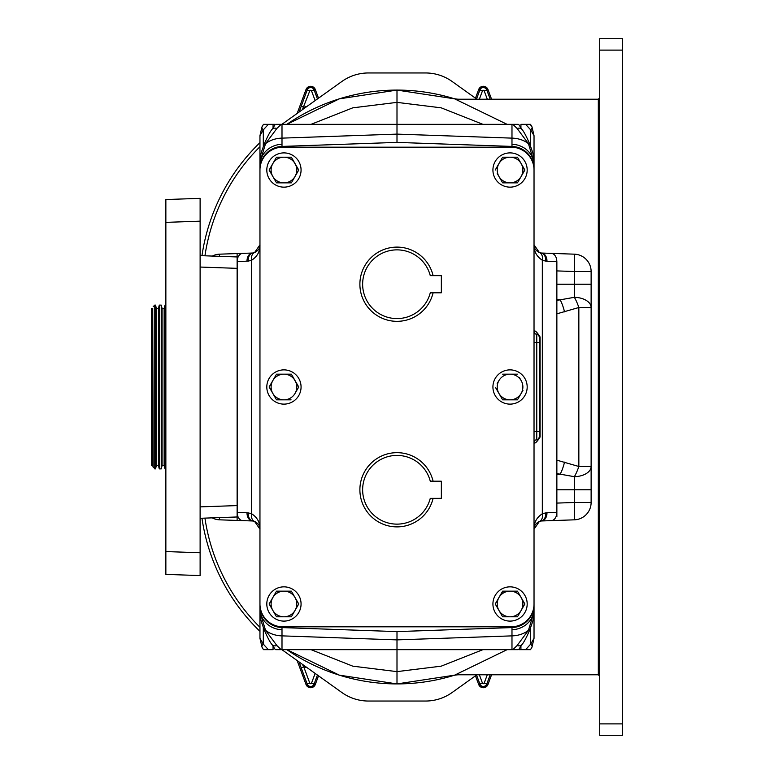<?xml version="1.0" encoding="UTF-8"?>
<svg xmlns="http://www.w3.org/2000/svg" width="774" height="774" viewBox="0 0 774 774"><rect width="100%" height="100%" fill="white"/><g stroke="black" fill="none" stroke-linecap="round" stroke-linejoin="round"><path stroke-width="1.16" d="M492.922 603.972A17.125 17.125 0 0 0 510.047 621.106A17.125 17.125 0 0 0 527.181 603.972A17.125 17.125 0 0 0 510.047 586.847A17.125 17.125 0 0 0 492.922 603.972M433.092 498.369A37.104 37.104 0 0 1 359.891 489.778A37.104 37.104 0 0 1 433.092 481.186L430.267 481.186A34.366 34.366 0 0 0 377.373 461.565A34.366 34.366 0 0 0 377.373 517.98A34.366 34.366 0 0 0 430.267 498.369L433.092 498.369A37.104 37.104 0 0 0 433.092 498.34M433.092 292.814A37.104 37.104 0 0 1 359.891 284.222A37.104 37.104 0 0 1 433.092 275.631A37.104 37.104 0 0 0 433.092 275.631L430.267 275.631A34.366 34.366 0 0 0 377.373 256.02A34.366 34.366 0 0 0 377.373 312.435A34.366 34.366 0 0 0 430.267 292.814L433.092 292.814A37.104 37.104 0 0 0 433.092 292.785L433.092 292.814M492.922 387A17.125 17.125 0 0 0 510.047 404.125A17.125 17.125 0 0 0 527.181 387A17.125 17.125 0 0 0 510.047 369.875A17.125 17.125 0 0 0 492.922 387M266.807 603.972A17.125 17.125 0 0 0 283.942 621.106A17.125 17.125 0 0 0 301.067 603.972A17.125 17.125 0 0 0 283.942 586.847A17.125 17.125 0 0 0 266.807 603.972M266.807 387A17.125 17.125 0 0 0 283.942 404.125A17.125 17.125 0 0 0 301.067 387A17.125 17.125 0 0 0 283.942 369.875A17.125 17.125 0 0 0 266.807 387M492.922 170.028A17.125 17.125 0 0 0 510.047 187.153A17.125 17.125 0 0 0 527.181 170.028A17.125 17.125 0 0 0 510.047 152.894A17.125 17.125 0 0 0 492.922 170.028M266.807 170.028A17.125 17.125 0 0 0 283.942 187.153A17.125 17.125 0 0 0 301.067 170.028A17.125 17.125 0 0 0 283.942 152.894A17.125 17.125 0 0 0 266.807 170.028M276.405 124.343L281.126 124.343L276.899 128.426L265.54 143.683A22.843 16.148 0 0 1 281.997 138.13L281.997 146.421A22.843 22.843 0 0 0 259.958 169.245L259.958 244.661M259.958 162.114C260.519 152.826 261.273 153.02 264.011 144.612L264.011 144.612A8.562 2.864 20.8 0 1 265.54 143.683L259.958 162.114L259.958 165.355A22.843 21.101 0 0 1 281.929 144.264M281.126 124.343L512.862 124.343L517.08 128.426L528.439 143.683A22.843 16.148 180 0 0 511.982 138.13L511.982 146.421A22.843 22.843 0 0 1 534.031 169.245L534.031 244.661M534.031 162.114C533.46 152.826 532.715 153.02 529.977 144.612L529.977 144.612A8.562 2.864 159.2 0 0 528.439 143.683L534.031 162.114L534.031 165.355A22.843 21.101 0 0 0 512.049 144.264M517.583 649.657L281.126 649.657L276.899 645.574L265.54 630.317A22.843 16.148 0 0 0 281.997 635.87L281.997 627.579A22.843 22.843 0 0 1 259.958 604.755L259.958 529.339M259.958 611.886C260.519 621.174 261.273 620.98 264.011 629.388L264.011 629.388A8.562 2.864 -20.8 0 0 265.54 630.317L259.958 611.886L259.958 608.645A22.843 21.101 180 0 0 281.929 629.736M512.862 649.657L517.08 645.574L528.439 630.317A22.843 16.148 180 0 1 511.982 635.87L511.982 627.579A22.843 22.843 0 0 0 534.031 604.755L534.031 529.339M529.029 124.343L525.633 124.343L530.529 124.343L531.999 126.878L534.031 135.682L531.999 126.878A6.85 2.748 154 0 1 530.683 129.877L534.031 135.682L534.031 244.826L539.381 252.537C535.637 250.573 533.857 248.009 534.031 244.826C533.808 251.289 536.576 256.426 542.322 260.238L542.322 513.762C536.576 517.574 533.808 522.711 534.031 529.174L539.381 521.473C535.637 523.427 533.857 525.991 534.031 529.174L534.031 611.886C533.46 621.174 532.715 620.98 529.977 629.388L529.977 629.388A8.562 2.864 -159.2 0 1 528.439 630.317L534.031 611.886L534.031 638.318L531.999 647.122L534.031 638.318L530.683 644.123L530.683 627.491M282.8 147.186L511.188 147.186A22.843 22.843 0 0 1 534.031 170.028L534.031 603.972A22.843 22.843 0 0 1 511.188 626.814L282.8 626.814A22.843 22.843 0 0 1 259.958 603.972L259.958 170.028A22.843 22.843 0 0 1 282.8 147.186M259.958 169.245L259.958 170.028M534.031 170.028L534.031 169.245M281.997 146.421L396.994 142.397L511.982 146.421M259.958 603.972L259.958 604.755M511.982 627.579L396.994 631.603L281.997 627.579M534.031 604.755L534.031 603.972M237.115 516.655L237.115 520.438L237.115 516.974L200.118 518.29M200.118 255.633L237.115 256.949L237.115 253.562L237.115 257.345M556.864 261.728L556.864 516.655M276.899 128.426A8.562 4.334 -144 0 0 272.177 129.248L275.302 124.343L263.46 124.343L268.355 124.343L263.305 129.877L259.958 135.682L261.989 126.878L259.958 135.682L259.958 244.826C260.17 251.289 257.413 256.426 251.656 260.238A8.224 5.621 -110.4 0 1 254.607 252.527C258.352 250.573 260.132 248.009 259.958 244.826L254.598 252.537L252.895 252.963A8.224 8.224 0 0 0 252.547 253.021L252.547 253.021A8.224 5.766 -100.6 0 1 252.721 252.992M512.862 124.343L517.912 124.343M518.677 124.343L521.802 129.248A8.562 4.334 -36 0 0 517.08 128.426M530.683 146.509L530.683 129.877L525.633 124.343L520.931 124.343L520.931 128.02M531.999 126.878L530.229 124.343M517.08 645.574A8.562 4.334 36 0 0 521.802 644.752L518.677 649.657L530.529 649.657L525.633 649.657L530.683 644.123A6.85 2.748 -154 0 1 531.999 647.122L530.529 649.657L531.999 647.122M281.126 649.657L276.076 649.657M264.96 649.657L273.058 649.657L273.058 645.98M252.895 252.963A8.224 5.786 -98.1 0 0 248.251 261.109L251.656 260.238L251.656 513.762C257.413 517.574 260.17 522.711 259.958 529.174L254.607 521.473C258.352 523.427 260.132 525.991 259.958 529.174L259.958 638.318L261.989 647.122A6.85 2.748 -26 0 1 263.305 644.123L268.355 649.657L263.76 649.657M534.031 342.466L536.769 342.466L536.769 334.242C536.866 333.313 537.775 334.233 539.507 336.98L539.507 342.466L539.507 336.98A2.738 2.738 0 0 0 536.769 334.242A2.738 2.738 0 0 1 534.031 331.504A2.738 2.738 0 0 0 536.769 334.242A2.738 2.738 0 0 1 534.031 331.504C534.757 329.947 536.779 331.775 540.097 336.98L540.097 437.02C536.779 442.225 534.757 444.053 534.031 442.496A2.738 2.738 0 0 1 536.769 439.758A2.738 2.738 0 0 0 539.507 437.02L539.507 431.534L539.507 437.02C537.775 439.767 536.866 440.687 536.769 439.758L536.769 431.534L534.031 431.534M556.864 503.09L574.376 502.481A17.357 0.61 -92 0 1 574.376 519.828L541.452 520.97A8.224 5.815 88 0 0 546.976 512.756L556.864 512.417M507.115 649.657L454.619 675.16L396.994 683.916L396.994 631.603M556.864 489.778L574.376 489.778L574.376 502.481L591.123 502.481A17.357 17.357 0 0 1 574.376 519.828A17.357 17.357 0 0 0 591.123 502.481L591.123 271.519L574.376 271.519L574.376 297.313L556.864 300.418M556.864 313.828L578.846 307.51A17.357 4.799 -109.9 0 0 574.376 297.313A17.357 10.207 180 0 1 591.123 307.51L578.846 307.51L578.846 466.49A17.357 4.799 109.9 0 1 574.376 476.687L556.864 473.582M556.864 460.172L578.846 466.49L591.123 466.49A17.357 10.207 180 0 1 574.376 476.687L574.376 489.778L591.123 489.778M599.695 676.147L598.321 674.773L459.292 674.773A22.843 22.843 0 0 0 452.732 675.741A194.139 194.139 0 0 1 286.864 649.657L339.37 675.16L396.994 683.916M551.272 520.631A8.224 5.815 88 0 0 556.796 512.417L556.864 261.583M564.517 462.126A17.357 4.925 104.4 0 1 560.047 474.394L556.864 474.472M541.084 521.037L539.381 521.473A8.224 5.621 69.6 0 0 542.322 513.762L545.738 512.891A8.224 5.786 81.9 0 1 541.084 521.037A8.224 8.224 0 0 0 541.442 520.979L541.442 520.979A8.224 5.766 79.4 0 1 541.268 521.008M521.802 644.752L521.802 644.752C523.814 642.575 526.533 637.447 529.977 629.388M546.976 512.756L545.738 512.891A8.224 5.766 79.4 0 1 541.442 520.979L541.452 520.97M219.39 517.613A17.357 0.61 -88 0 0 219.613 519.828L252.537 520.97A8.224 5.815 92 0 1 247.003 512.756L237.115 512.417M219.39 256.31A17.357 0.61 88 0 1 219.613 254.172L252.547 253.021A8.224 5.766 -100.6 0 0 248.251 261.109L237.115 261.583M219.613 519.828A17.357 17.357 0 0 1 212.192 517.864A17.357 17.357 0 0 0 219.613 519.828M263.305 627.491L263.305 644.123L259.958 638.318L261.989 647.122L263.46 649.657L261.989 647.122M252.895 521.037L254.607 521.473A8.224 5.621 110.4 0 1 251.656 513.762L248.251 512.891A8.224 5.786 98.1 0 0 252.895 521.037A8.224 8.224 0 0 1 252.547 520.979L252.547 520.979A8.224 5.766 100.6 0 0 252.721 521.008M276.899 645.574A8.562 4.334 144 0 1 272.177 644.752L275.302 649.657M247.003 512.756L248.251 512.891A8.224 5.766 100.6 0 0 252.547 520.979L252.537 520.97M556.864 270.91L574.376 271.519A17.357 0.61 92 0 0 574.376 254.172L541.452 253.03A8.224 5.815 -88 0 1 546.976 261.244L556.796 261.583A8.224 5.815 -88 0 0 551.272 253.369M598.321 674.773L598.321 99.227L459.292 99.227A22.843 22.843 0 0 1 452.732 98.259A194.139 194.139 0 0 0 286.864 124.343L339.37 98.84L396.994 90.084L396.994 142.397M507.115 124.343L454.619 98.84L396.994 90.084M564.517 311.874A17.357 4.925 -104.4 0 0 560.047 299.606L556.864 299.528M574.376 254.172A17.357 17.357 0 0 1 591.123 271.519A17.357 17.357 0 0 0 574.376 254.172M541.084 252.963L539.381 252.527A8.224 5.621 -69.6 0 1 542.322 260.238L545.738 261.109A8.224 5.786 -81.9 0 0 541.084 252.963A8.224 8.224 0 0 1 541.442 253.021L541.442 253.021A8.224 5.766 -79.4 0 0 541.268 252.992M546.976 261.244L545.738 261.109A8.224 5.766 -79.4 0 0 541.442 253.021L541.452 253.03M252.537 253.03L252.024 253.04L252.537 253.03A8.224 5.815 -92 0 0 247.003 261.244M219.613 254.172A17.357 17.357 0 0 0 212.318 256.068A17.357 17.357 0 0 1 219.613 254.172M263.46 124.343L261.989 126.878L263.46 124.343M261.989 126.878A6.85 2.748 26 0 0 263.305 129.877L263.305 146.509M272.177 129.248L272.177 129.248C270.174 131.425 267.446 136.553 264.011 144.612M539.507 342.466L539.507 431.534L536.769 431.534L536.769 342.466L539.507 342.466M237.115 256.949L237.115 268.346L200.118 267.049M200.118 506.873L237.115 505.586L237.115 268.346M237.115 505.586L237.115 516.974M200.118 575.575L165.859 574.385L165.859 551.562L200.118 552.752L200.118 575.575M200.118 198.347L165.859 199.547L200.118 198.347L200.118 552.752M200.118 221.171L165.859 222.37L165.859 551.562M165.859 222.37L165.859 199.547M280.382 182.858L276.531 182.858L272.825 176.443A12.839 12.839 0 0 1 272.825 163.604L276.531 157.19L291.353 157.19L298.609 170.28M271.113 173.492L269.265 169.767M295.049 176.443A12.839 12.839 0 0 1 283.942 182.858L291.353 182.858L298.754 170.028L291.353 157.19L283.942 157.19A12.839 12.839 0 0 1 295.049 176.443L291.353 182.858L287.493 182.858M283.942 182.858A12.839 12.839 0 0 1 272.825 176.443L276.531 182.858L283.942 182.858M272.825 163.604L276.531 157.19L283.942 157.19A12.839 12.839 0 0 0 272.825 163.604L269.12 170.028L272.825 176.443M506.486 182.858L502.636 182.858L498.93 176.443A12.839 12.839 0 0 1 498.93 163.604L495.225 170.028L498.93 163.604A12.839 12.839 0 0 1 521.163 163.604A12.839 12.839 0 0 1 521.163 176.443L517.458 182.858L513.607 182.858M497.227 173.492L502.636 182.858L510.047 182.858A12.839 12.839 0 0 1 498.93 176.443M502.636 157.19L517.458 157.19L521.163 163.604L517.458 157.19L502.636 157.19L498.93 163.604M524.569 169.516L524.724 170.28M521.163 176.443A12.839 12.839 0 0 1 510.047 182.858L517.458 182.858L524.869 170.028L521.163 163.604M272.825 380.585L276.531 374.161L269.12 387L276.531 399.839L283.942 399.839A12.839 12.839 0 0 1 272.825 380.585A12.839 12.839 0 0 1 283.942 374.161L291.353 374.161L283.942 374.161A12.839 12.839 0 0 1 295.049 393.415A12.839 12.839 0 0 1 283.942 399.839L276.531 399.839L274.596 396.501M269.12 387L271.045 383.662M295.049 393.415L298.754 387L291.353 374.161L298.609 387.252M283.942 399.839L291.053 399.839M283.942 374.161L276.531 374.161M272.825 597.557L276.531 591.143L269.12 603.972L276.531 616.81L291.353 616.81L295.049 610.396A12.839 12.839 0 0 1 272.825 610.396A12.839 12.839 0 0 1 283.942 591.143A12.839 12.839 0 0 1 295.049 597.557L291.353 591.143L283.942 591.143L291.353 591.143L295.049 597.557A12.839 12.839 0 0 1 295.049 610.396L298.754 603.972L291.353 616.81L276.531 616.81L274.596 613.472M283.942 591.143L276.821 591.143M298.754 603.972L295.049 597.557M498.93 380.585A12.839 12.839 0 0 1 510.047 374.161L517.458 374.161L510.047 374.161A12.839 12.839 0 0 1 521.163 393.415L517.458 399.839L502.636 399.839L498.93 393.415A12.839 12.839 0 0 1 498.93 380.585L497.15 383.662M495.524 387.513L502.636 399.839L510.047 399.839A12.839 12.839 0 0 1 498.93 393.415M521.163 380.585L519.383 377.499M521.163 393.415A12.839 12.839 0 0 1 510.047 399.839L517.458 399.839L522.943 390.338M510.047 374.161L502.636 374.161M430.267 292.814L441.354 292.785L441.354 275.66L430.267 275.631M430.267 498.369L441.354 498.34L441.354 481.215L430.267 481.186M510.047 591.143L502.636 591.143L498.93 597.557A12.839 12.839 0 0 1 521.163 597.557L517.458 591.143L510.047 591.143L517.458 591.143L524.869 603.972L521.163 610.396A12.839 12.839 0 0 1 510.047 616.81L502.636 616.81L498.93 610.396A12.839 12.839 0 0 1 498.93 597.557L502.936 591.143M517.458 616.81L510.047 616.81A12.839 12.839 0 0 1 498.93 610.396L502.636 616.81L517.458 616.81L524.869 603.972L521.163 597.557A12.839 12.839 0 0 1 521.163 610.396M495.524 604.484L495.37 603.72M498.93 597.557L495.225 603.972L498.93 610.396M259.958 627.288A194.139 194.139 0 0 1 204.936 518.125M259.958 146.712A194.139 194.139 0 0 0 204.946 255.807M622.528 38.7L622.528 735.3L599.695 735.3L599.695 38.7L622.528 38.7M598.321 99.227L599.695 97.853M622.528 735.3L599.695 735.3M299.093 112.056L307.21 89.958L306.02 89.513L297.158 113.439L306.02 89.513A4.954 4.954 0 0 1 315.299 89.513L318.511 98.172L315.299 89.513C312.203 85.285 309.116 85.285 306.02 89.513M315.134 100.591L311.545 90.906A0.938 0.938 0 0 0 309.774 90.906L302.373 109.705M306.756 106.57A28.319 28.319 0 0 0 303.756 107.16L301.192 106.212M476.939 99.227L452.103 81.473A45.676 45.676 0 0 0 425.545 72.959L368.443 72.959A45.676 45.676 0 0 0 341.885 81.473L282.297 124.053A196.877 196.877 0 0 0 281.891 124.343M259.958 142.658A196.877 196.877 0 0 0 201.966 255.701M476.939 674.773L452.103 692.527A45.676 45.676 0 0 1 425.545 701.041L368.443 701.041A45.676 45.676 0 0 1 341.885 692.527L282.297 649.947A196.877 196.877 0 0 1 281.891 649.657M259.958 631.342A196.877 196.877 0 0 1 201.956 518.222M302.373 664.295L303.756 666.84L301.192 667.788L299.093 661.944M152.73 465.59L151.472 465.59L151.472 308.41L152.73 308.41L152.73 465.59L153.165 467.283L155.526 468.899L155.526 305.101L154.781 305.101L154.781 468.899M152.73 308.41L153.165 467.283M155.526 468.899L156.377 465.59L156.377 308.41L158.438 308.41L158.438 465.59L159.289 468.899L161.234 468.899L161.234 305.101L159.289 305.101L159.289 468.899M161.234 468.899L162.085 465.59L162.085 308.41L164.146 308.41L164.146 465.59L164.997 468.899L165.859 468.899M164.146 308.41L164.997 305.101L164.997 468.899M534.031 611.886L534.031 608.645A22.843 21.101 180 0 1 512.049 629.736M511.982 649.657L511.982 635.87L396.994 639.885L281.997 635.87L281.997 649.657M311.032 649.657L352.78 666.162L396.994 671.629L441.209 666.162L482.957 649.657M520.931 645.98L520.931 649.657M242.717 520.631A8.224 5.815 92 0 1 237.192 512.417L237.192 261.583A8.224 5.815 -92 0 1 242.717 253.369M511.982 124.343L511.982 138.13L396.994 134.115L281.997 138.13L281.997 124.343M311.032 124.343L352.78 107.838L396.994 102.371L441.209 107.838L482.957 124.343M556.864 284.222L591.123 284.222M273.058 128.02L273.058 124.343M539.507 437.02L540.097 437.02M540.097 336.98L539.507 336.98M622.528 50.117L599.695 50.117M622.528 723.884L599.695 723.884M309.774 90.906L307.21 89.958A3.676 3.676 0 0 1 314.109 89.958L315.299 89.513M311.545 90.906L314.109 89.958L317.437 98.946M487.291 99.227L484.205 90.906A0.938 0.938 0 0 0 482.444 90.906L479.358 99.227M491.567 99.227L487.968 89.513A4.954 4.954 0 0 0 478.68 89.513L475.478 98.172L478.68 89.513L479.88 89.958A3.676 3.676 0 0 1 486.769 89.958L487.968 89.513L491.567 99.227M484.205 90.906L486.769 89.958L490.203 99.227M476.552 98.946L479.88 89.958L482.444 90.906M317.437 675.054L314.109 684.042A3.676 3.676 0 0 1 307.21 684.042L306.02 684.487A4.954 4.954 0 0 0 315.299 684.487L318.511 675.828L315.299 684.487C312.203 688.715 309.116 688.715 306.02 684.487L297.148 660.561L306.02 684.487M306.756 667.43A28.319 28.319 0 0 1 303.756 666.84L309.774 683.094A0.938 0.938 0 0 0 311.545 683.094L315.299 684.487M311.545 683.094L315.134 673.409M309.774 683.094L307.21 684.042L301.192 667.788M490.203 674.773L486.769 684.042A3.676 3.676 0 0 1 479.88 684.042L478.68 684.487A4.954 4.954 0 0 0 487.968 684.487L491.567 674.773L487.968 684.487C484.872 688.715 481.776 688.715 478.68 684.487L475.468 675.828L478.68 684.487M479.358 674.773L482.444 683.094A0.938 0.938 0 0 0 484.205 683.094L487.968 684.487M484.205 683.094L487.291 674.773M482.444 683.094L479.88 684.042L476.552 675.054M538.317 521.957L540.997 521.047M252.982 521.047L255.672 521.957M264.011 629.388C267.446 637.447 270.174 642.575 272.177 644.752M540.997 252.953L538.317 252.043M529.977 144.612C526.533 136.553 523.814 131.425 521.802 129.248M255.672 252.043L252.982 252.953M487.968 89.513C484.872 85.285 481.776 85.285 478.68 89.513M156.377 465.59L158.438 465.59M162.085 465.59L164.146 465.59M153.165 306.717L154.781 305.101M164.997 305.101L165.859 305.101M162.085 308.41L161.234 305.101M156.377 308.41L155.526 305.101M158.438 308.41L159.289 305.101"/></g></svg>
